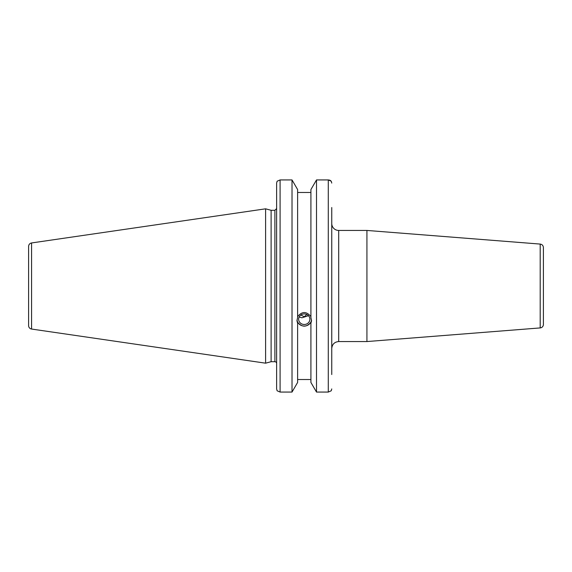 <?xml version="1.0" encoding="UTF-8"?>
<svg xmlns="http://www.w3.org/2000/svg" width="572" height="572" viewBox="0 0 572 572"><rect width="100%" height="100%" fill="white"/><g stroke="black" fill="none" stroke-linecap="round" stroke-linejoin="round"><path stroke-width="0.86" d="M540.197 327.92A3.475 3.475 0 0 0 543.4 324.46L543.4 247.54C543.228 245.56 542.163 244.401 540.197 244.08L540.197 327.92L366.924 341.555L366.924 230.445L540.197 244.08M331.753 348.505C332.16 344.287 334.477 341.97 338.695 341.555L338.695 230.445A6.943 6.943 0 0 1 331.753 223.495M331.753 374.546L331.753 207.522M299.142 317.002L301.973 317.782L308.487 315.701M298.634 319.197A5.627 5.291 0 0 1 304.261 313.906A5.627 5.291 0 0 1 309.888 319.197A5.627 5.291 0 0 1 304.261 324.481A5.627 5.291 0 0 1 298.634 319.197M306.821 314.486L304.261 316.738L300.815 315.015M331.252 181.217L331.753 183.076L331.252 181.217L328.278 179.937L316.509 179.937L310.911 189.547L310.911 317.567L311.554 320.778L310.911 323.194L310.911 322.229C306.478 327.427 302.045 327.427 297.612 322.229L297.612 323.194L296.968 320.778L297.612 317.567L297.612 189.547L292.02 179.937L292.02 392.063L280.094 392.063L280.094 179.937L277.127 181.217L276.626 183.076L276.626 388.924L277.127 390.783L280.094 392.063M297.612 316.602C302.045 311.218 306.478 311.218 310.911 316.602M297.018 319.97A7.293 6.85 180 0 0 304.261 326.047A7.293 6.85 180 0 0 311.504 319.97M297.612 323.194L297.612 382.453L292.02 392.063M310.911 192.478L297.612 192.478M274.889 361.704L271.107 361.704L271.107 210.296L274.889 210.296L274.889 361.704A1.737 1.737 0 0 1 276.626 363.435M328.278 392.063L316.509 392.063L316.509 179.937L328.278 179.937L328.278 392.063L331.252 390.783L331.753 388.924M328.335 179.937L329.536 180.116M330.044 180.309L330.688 180.68M292.02 179.937L280.094 179.937L292.02 179.937M31.574 329.05A3.475 3.475 0 0 1 28.6 325.611L28.6 246.389C28.743 244.509 29.73 243.365 31.574 242.95L265.601 208.823L265.601 363.177L31.574 329.05L31.574 242.95M310.911 323.194L310.911 382.453L316.509 392.063M297.612 379.522L310.911 379.522M338.695 341.555L366.924 341.555M338.695 230.445L366.924 230.445M274.889 210.296L276.626 208.565M271.107 210.296L265.601 208.823M271.107 361.704L265.601 363.177"/></g></svg>
